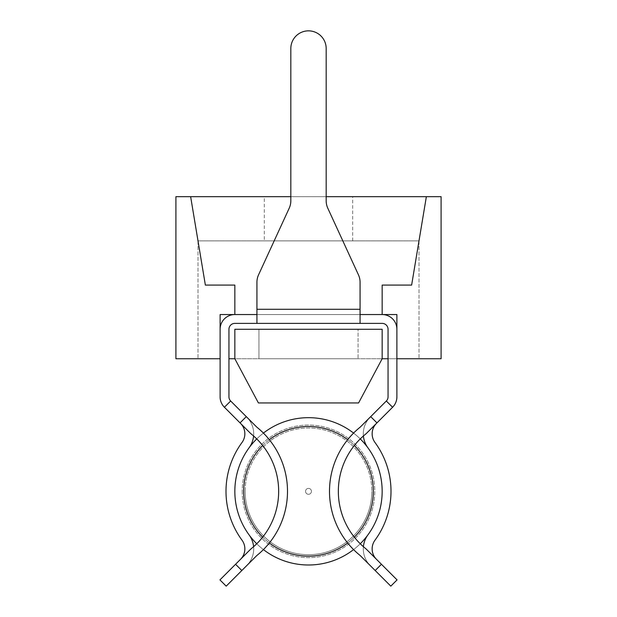 <?xml version="1.0" encoding="UTF-8"?>
<svg xmlns="http://www.w3.org/2000/svg" width="617" height="617" viewBox="0 0 617 617"><rect width="100%" height="100%" fill="white"/><g stroke="black" fill="none" stroke-linecap="round" stroke-linejoin="round"><path stroke-width="0.46" stroke-dasharray="3.08 2.31" d="M264.3 240.885L352.7 240.885L264.3 240.885L264.3 196.684L352.7 196.684L264.3 196.684M352.7 240.885L352.7 196.684M388.054 358.747L396.893 358.747L396.893 329.277A14.731 14.731 0 0 0 382.162 314.547L396.893 314.547L382.162 314.547L382.162 285.085L382.162 314.547L234.838 314.547L234.838 285.085L234.838 314.547L220.107 314.547L220.107 358.747L220.107 314.547L234.838 314.547L220.107 314.547L220.107 358.747L175.907 358.747L175.907 196.684L426.362 196.684L411.632 285.085L382.162 285.085L411.632 285.085L426.362 196.684L411.632 285.085L382.162 285.085L382.162 314.547L396.893 314.547L396.893 358.747L382.162 358.747L358.593 402.94L258.407 402.94L358.593 402.94L382.162 358.747L418.997 358.747L228.946 358.747M220.107 329.277L220.107 396.839L220.107 329.277A14.731 14.731 0 0 1 234.838 314.547A14.731 14.731 0 0 0 220.107 329.277A14.731 14.731 0 0 1 234.838 314.547L234.838 285.085L205.368 285.085L234.838 285.085L205.368 285.085L190.638 196.684M382.162 358.747L382.162 329.277L382.162 358.747L382.162 329.277L234.838 329.277L382.162 329.277L234.838 329.277L234.838 358.747L382.162 358.747L358.593 402.94L258.407 402.94L234.838 358.747L258.407 402.94L234.838 358.747L234.838 329.277L234.838 358.747M326.177 196.684L290.823 196.684L290.823 200.826L290.823 48.527A17.677 17.677 0 0 1 308.5 30.85A17.677 17.677 0 0 1 326.177 48.527A17.677 17.677 0 0 0 308.5 30.85A17.677 17.677 0 0 0 290.823 48.527L290.823 200.826A17.677 17.677 0 0 1 289.203 208.214L258.554 274.843L289.203 208.214A17.677 17.677 0 0 0 290.823 200.826A17.677 17.677 0 0 1 289.203 208.214L258.554 274.843A17.677 17.677 0 0 0 256.934 282.231L256.934 309.294L256.934 282.231A17.677 17.677 0 0 1 258.554 274.843A17.677 17.677 0 0 0 256.934 282.231L256.934 323.385L234.838 323.385A5.892 5.892 0 0 0 228.946 329.277L228.946 396.839A5.892 5.892 0 0 0 230.673 401.011L246.792 417.123A23.569 23.569 0 0 1 249.121 447.741A73.662 73.662 0 0 0 249.121 534.931A23.569 23.569 0 0 1 246.792 565.55A23.569 23.569 0 0 0 249.121 534.931A73.662 73.662 0 0 1 249.121 447.741A23.569 23.569 0 0 0 253.695 433.797A23.569 23.569 0 0 1 253.595 435.98A73.662 73.662 0 0 0 250.841 433.682A73.662 73.662 0 0 1 250.841 548.999L240.537 559.303A14.731 14.731 0 0 0 241.995 540.16A82.501 82.501 0 0 1 241.995 442.512A14.731 14.731 0 0 0 240.537 423.378L224.418 407.259A14.731 14.731 0 0 1 220.107 396.839A14.731 14.731 0 0 0 224.418 407.259L240.537 423.378A14.731 14.731 0 0 1 241.995 442.512A82.501 82.501 0 0 0 241.995 540.16A14.731 14.731 0 0 1 240.537 559.303L219.937 579.903L226.192 586.15L256.749 555.593A82.501 82.501 0 0 0 256.749 427.087L246.792 417.123A23.569 23.569 0 0 1 253.695 433.797A23.569 23.569 0 0 0 246.792 417.123L230.673 401.011A5.892 5.892 0 0 1 228.946 396.839L228.946 329.277A5.892 5.892 0 0 1 234.838 323.385L382.162 323.385A5.892 5.892 0 0 1 388.054 329.277L388.054 396.839A5.892 5.892 0 0 1 386.327 401.011L370.208 417.123A23.569 23.569 0 0 0 363.405 435.98A73.662 73.662 0 0 1 366.159 433.682L392.582 407.259A14.731 14.731 0 0 0 396.893 396.839L396.893 314.547L396.893 358.747L441.093 358.747L441.093 196.684L426.362 196.684M418.997 240.885L418.997 358.747L418.997 240.885L198.003 240.885L418.997 240.885M198.003 240.885L198.003 358.747L198.003 240.885M258.947 329.277L358.053 329.277L258.947 329.277L358.053 329.277L258.947 329.277L258.947 358.747L258.947 329.277L258.947 358.747L358.053 358.747L258.947 358.747L358.053 358.747L358.053 329.277L358.053 358.747L358.053 329.277L358.053 358.747L258.947 358.747L258.947 329.277M246.792 417.123A23.569 23.569 0 0 1 249.121 447.741A73.662 73.662 0 0 0 249.121 534.931A23.569 23.569 0 0 1 246.792 565.55A23.569 23.569 0 0 0 253.595 546.701A73.662 73.662 0 0 0 253.595 435.98M382.162 491.34A73.662 73.662 0 0 1 367.879 534.931A23.569 23.569 0 0 0 370.208 565.55A23.569 23.569 0 0 1 363.405 546.701A73.662 73.662 0 0 1 363.405 435.98A73.662 73.662 0 0 0 366.159 548.999A73.662 73.662 0 0 1 363.405 546.701A23.569 23.569 0 0 1 367.879 534.931A73.662 73.662 0 0 0 367.879 447.741A73.662 73.662 0 0 1 382.162 491.34A73.662 73.662 0 0 0 308.5 417.678A73.662 73.662 0 0 0 234.838 491.34A73.662 73.662 0 0 0 308.5 565.002A73.662 73.662 0 0 0 382.162 491.34A73.662 73.662 0 0 0 308.5 417.678A73.662 73.662 0 0 0 234.838 491.34A73.662 73.662 0 0 0 308.5 565.002A73.662 73.662 0 0 0 382.162 491.34A73.662 73.662 0 0 0 308.5 417.678A73.662 73.662 0 0 0 234.838 491.34A73.662 73.662 0 0 0 308.5 565.002A73.662 73.662 0 0 0 382.162 491.34A73.662 73.662 0 0 0 308.5 417.678A73.662 73.662 0 0 0 234.838 491.34M391.001 491.34A82.501 82.501 0 0 0 375.005 442.512A14.731 14.731 0 0 1 376.463 423.378L366.159 433.682A73.662 73.662 0 0 0 363.405 435.98A23.569 23.569 0 0 0 367.879 447.741A23.569 23.569 0 0 1 370.208 417.123L360.251 427.087A82.501 82.501 0 0 0 360.251 555.593L390.808 586.15L397.063 579.903L376.463 559.303A14.731 14.731 0 0 1 375.005 540.16A82.501 82.501 0 0 0 391.001 491.34M375.182 570.524L370.208 565.55A23.569 23.569 0 0 1 367.879 534.931A73.662 73.662 0 0 0 367.879 447.741A23.569 23.569 0 0 1 370.208 417.123L386.327 401.011A5.892 5.892 0 0 0 388.054 396.839L388.054 329.277A5.892 5.892 0 0 0 382.162 323.385L360.066 323.385L360.066 314.547L256.934 314.547L360.066 314.547L360.066 323.385L256.934 323.385L256.934 314.547L234.838 314.547L382.162 314.547A14.731 14.731 0 0 1 396.893 329.277L396.893 396.839A14.731 14.731 0 0 1 392.582 407.259L376.463 423.378A14.731 14.731 0 0 0 375.005 442.512A82.501 82.501 0 0 1 375.005 540.16A14.731 14.731 0 0 0 376.463 559.303L397.063 579.903L381.437 564.27L375.182 570.524L360.251 555.593A82.501 82.501 0 0 1 360.251 427.087L370.701 416.637L376.956 422.884L366.159 433.682A73.662 73.662 0 0 0 366.159 548.999L381.437 564.27M290.823 48.527A17.677 17.677 0 0 1 308.5 30.85A17.677 17.677 0 0 1 326.177 48.527L326.177 200.826A17.677 17.677 0 0 0 327.797 208.214L358.446 274.843L327.797 208.214A17.677 17.677 0 0 1 326.177 200.826A17.677 17.677 0 0 0 327.797 208.214L358.446 274.843A17.677 17.677 0 0 1 360.066 282.231A17.677 17.677 0 0 0 358.446 274.843A17.677 17.677 0 0 1 360.066 282.231L360.066 314.547L382.162 314.547A14.731 14.731 0 0 1 396.893 329.277M360.251 543.762A73.662 73.662 0 0 1 353.58 549.593A82.501 82.501 0 0 1 353.58 433.08A73.662 73.662 0 0 1 360.251 438.918A73.662 73.662 0 0 0 353.58 433.08M372.144 548.883A14.731 14.731 0 0 0 376.463 559.303M370.208 565.55A23.569 23.569 0 0 1 363.405 546.701M370.208 417.123A23.569 23.569 0 0 0 363.405 435.98M241.995 540.16A82.501 82.501 0 0 1 241.995 442.512A14.731 14.731 0 0 0 240.537 423.378M246.792 565.55L226.192 586.15L241.818 570.524L235.563 564.27L219.937 579.903L250.841 548.999A73.662 73.662 0 0 0 253.595 546.701M235.563 564.27L250.841 548.999A73.662 73.662 0 0 0 250.841 433.682L224.418 407.259L230.673 401.011A5.892 5.892 0 0 1 228.946 396.839L228.946 329.277A5.892 5.892 0 0 1 234.838 323.385L382.162 323.385A5.892 5.892 0 0 1 388.054 329.277L388.054 396.839M370.701 416.637L386.327 401.011L392.582 407.259A14.731 14.731 0 0 0 396.893 396.839M376.463 423.378A14.731 14.731 0 0 0 372.144 433.797M360.066 323.385L360.066 309.294L256.934 309.294L360.066 309.294L360.066 282.231L360.066 314.547M360.066 309.294L256.934 309.294L256.934 323.385M256.934 309.294L256.934 314.547M390.808 586.15L397.063 579.903M240.044 422.884L246.299 416.637L256.749 427.087A82.501 82.501 0 0 1 256.749 555.593L241.818 570.524M246.299 416.637L230.673 401.011M219.937 579.903L226.192 586.15M224.418 407.259A14.731 14.731 0 0 1 220.107 396.839M376.956 422.884L392.582 407.259M375.005 442.512A82.501 82.501 0 0 1 375.005 540.16M263.42 433.08A73.662 73.662 0 0 0 256.749 438.918A73.662 73.662 0 0 1 263.42 433.08A82.501 82.501 0 0 1 263.42 549.593A73.662 73.662 0 0 1 256.749 543.762M242.203 491.34A66.297 66.297 0 0 0 308.5 557.637A66.297 66.297 0 0 0 374.797 491.34A66.297 66.297 0 0 0 308.5 425.044A66.297 66.297 0 0 0 242.203 491.34A66.297 66.297 0 0 0 308.5 557.637A66.297 66.297 0 0 0 374.797 491.34A66.297 66.297 0 0 0 308.5 425.044A66.297 66.297 0 0 0 242.203 491.34M245.15 491.34A63.35 63.35 0 0 1 308.5 427.99A63.35 63.35 0 0 1 371.85 491.34A63.35 63.35 0 0 0 308.5 427.99A63.35 63.35 0 0 0 245.15 491.34A63.35 63.35 0 0 0 308.5 554.691A63.35 63.35 0 0 0 371.85 491.34A63.35 63.35 0 0 1 308.5 554.691A63.35 63.35 0 0 1 245.15 491.34M305.554 491.34A2.946 2.946 0 0 0 308.5 494.286A2.946 2.946 0 0 0 311.446 491.34A2.946 2.946 0 0 0 308.5 488.394A2.946 2.946 0 0 0 305.554 491.34A2.946 2.946 0 0 0 308.5 494.286A2.946 2.946 0 0 0 311.446 491.34A2.946 2.946 0 0 0 308.5 488.394A2.946 2.946 0 0 0 305.554 491.34M262.665 537.176A64.824 64.824 0 0 0 269.328 542.991M347.672 542.991A64.824 64.824 0 0 0 354.335 537.176M373.324 491.34A64.824 64.824 0 0 1 308.5 556.164A64.824 64.824 0 0 1 243.676 491.34A64.824 64.824 0 0 1 308.5 426.517A64.824 64.824 0 0 1 373.324 491.34M354.335 445.505A64.824 64.824 0 0 0 347.672 439.69M269.328 439.69A64.824 64.824 0 0 0 262.665 445.505"/><path stroke-width="0.93" d="M426.362 196.684L441.093 196.684L441.093 358.747L396.893 358.747L396.893 314.547L382.162 314.547L382.162 285.085L411.632 285.085L426.362 196.684L326.177 196.684M228.946 358.747L234.838 358.747L234.838 329.277L382.162 329.277L382.162 358.747L388.054 358.747M234.838 358.747L258.407 402.94L358.593 402.94L382.162 358.747M220.107 396.839L220.107 358.747L175.907 358.747L175.907 196.684L190.638 196.684L205.368 285.085L234.838 285.085L234.838 314.547L220.107 314.547L220.107 396.839A14.731 14.731 0 0 0 224.418 407.259L230.673 401.011A5.892 5.892 0 0 1 228.946 396.839L228.946 329.277A5.892 5.892 0 0 1 234.838 323.385L382.162 323.385A5.892 5.892 0 0 1 388.054 329.277L388.054 396.839A5.892 5.892 0 0 1 386.327 401.011A5.892 5.892 0 0 0 388.054 396.839M290.823 48.527L290.823 200.826A17.677 17.677 0 0 1 289.203 208.214L258.554 274.843A17.677 17.677 0 0 0 256.934 282.231L256.934 309.294L360.066 309.294L360.066 282.231A17.677 17.677 0 0 0 358.446 274.843L327.797 208.214A17.677 17.677 0 0 1 326.177 200.826L326.177 48.527A17.677 17.677 0 0 0 308.5 30.85A17.677 17.677 0 0 0 290.823 48.527L290.823 196.684L190.638 196.684M287.499 491.34A82.501 82.501 0 0 0 256.749 427.087L246.299 416.637L240.044 422.884L250.841 433.682A73.662 73.662 0 0 1 250.841 548.999L235.563 564.27L241.818 570.524L256.749 555.593A82.501 82.501 0 0 0 287.499 491.34M244.856 548.883A14.731 14.731 0 0 1 240.537 559.303A14.731 14.731 0 0 0 241.995 540.16A14.731 14.731 0 0 1 244.856 548.883M253.595 546.701A23.569 23.569 0 0 0 249.121 534.931A73.662 73.662 0 0 1 249.121 447.741A23.569 23.569 0 0 0 253.595 435.98M363.405 435.98A23.569 23.569 0 0 0 367.879 447.741A73.662 73.662 0 0 1 367.879 534.931A23.569 23.569 0 0 0 363.405 546.701M376.463 559.303A14.731 14.731 0 0 1 375.005 540.16A82.501 82.501 0 0 0 375.005 442.512A14.731 14.731 0 0 1 376.463 423.378M240.537 423.378A14.731 14.731 0 0 1 241.995 442.512A82.501 82.501 0 0 0 241.995 540.16M396.893 396.839L396.893 358.747L396.893 396.839A14.731 14.731 0 0 1 392.582 407.259L386.327 401.011L360.251 427.087A82.501 82.501 0 0 0 360.251 555.593L375.182 570.524L381.437 564.27L366.159 548.999A73.662 73.662 0 0 1 366.159 433.682L376.956 422.884L370.701 416.637M396.893 329.277A14.731 14.731 0 0 0 382.162 314.547L360.066 314.547M256.934 314.547L234.838 314.547A14.731 14.731 0 0 0 220.107 329.277M360.066 309.294L360.066 323.385M256.934 309.294L256.934 323.385M241.818 570.524L226.192 586.15L219.937 579.903L235.563 564.27M230.673 401.011L246.299 416.637M381.437 564.27L397.063 579.903L390.808 586.15L375.182 570.524M392.582 407.259L376.956 422.884M240.044 422.884L224.418 407.259M246.792 417.123L256.749 427.087A82.501 82.501 0 0 1 263.42 433.08A73.662 73.662 0 0 1 353.58 433.08A82.501 82.501 0 0 1 360.251 427.087L370.208 417.123M372.144 433.797A14.731 14.731 0 0 0 375.005 442.512M375.005 540.16A14.731 14.731 0 0 0 372.144 548.883M397.063 579.903L390.808 586.15M370.208 565.55L360.251 555.593A82.501 82.501 0 0 1 353.58 549.593A73.662 73.662 0 0 1 263.42 549.593A82.501 82.501 0 0 1 256.749 555.593L246.792 565.55M226.192 586.15L219.937 579.903M382.162 491.34A73.662 73.662 0 0 0 360.251 438.918A73.662 73.662 0 0 1 360.251 543.762M256.749 543.762A73.662 73.662 0 0 1 256.749 438.918A73.662 73.662 0 0 0 234.838 491.34M262.665 445.505A64.824 64.824 0 0 0 262.665 537.176M269.328 542.991A64.824 64.824 0 0 0 347.672 542.991M354.335 537.176A64.824 64.824 0 0 0 354.335 445.505M263.42 433.08A73.662 73.662 0 0 1 353.58 433.08M347.672 439.69A64.824 64.824 0 0 0 269.328 439.69"/></g></svg>
